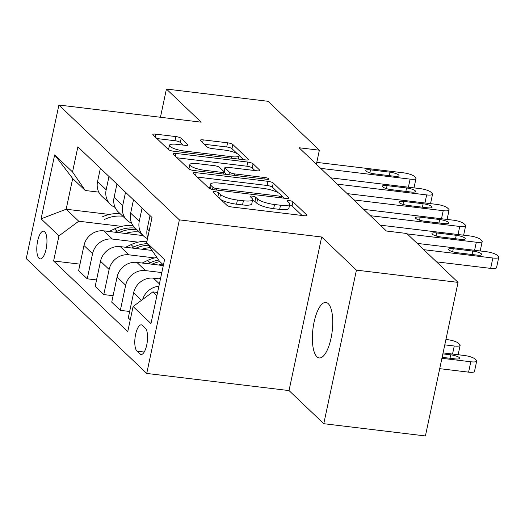 <?xml version="1.0" encoding="UTF-8"?>
<svg xmlns="http://www.w3.org/2000/svg" width="525" height="525" viewBox="0 0 525 525"><rect width="100%" height="100%" fill="white"/><g stroke="black" fill="none" stroke-linecap="round" stroke-linejoin="round"><path stroke-width="0.79" d="M215.007 191.638A2.999 0.702 12 0 0 212.986 191.881A2.999 0.702 12 0 0 213.124 192.17L226.931 205.327A4.285 1.011 12 0 0 232.221 207.047L304.054 215.703A4.285 1.011 12 0 0 306.948 215.355A4.285 1.011 12 0 0 306.744 214.942L292.937 201.784A2.999 0.702 12 0 0 289.229 200.576A2.999 0.702 12 0 0 287.208 200.819A2.999 0.702 12 0 0 287.346 201.108L289.137 202.814A13.716 3.222 12 0 1 289.78 204.127A13.716 3.222 12 0 1 280.527 205.236L274.536 204.514A13.716 3.222 12 0 1 257.611 199.014L255.826 197.315A2.999 0.702 12 0 0 252.118 196.107A2.999 0.702 12 0 0 250.097 196.35A2.999 0.702 12 0 0 250.235 196.639L252.026 198.345A13.716 3.222 12 0 1 252.669 199.657A13.716 3.222 12 0 1 243.41 200.767L237.425 200.045A13.716 3.222 12 0 1 220.5 194.545L218.708 192.839A2.999 0.702 12 0 0 215.007 191.638M316.916 356.764A27.943 9.686 -83.1 0 0 319.22 357.938A27.943 9.686 -83.1 0 0 331.682 334.852A27.943 9.686 -83.1 0 0 328.204 303.634A27.943 9.686 -83.1 0 0 325.9 302.459A27.943 9.686 -83.1 0 0 313.438 325.546A27.943 9.686 -83.1 0 0 316.916 356.764M39.047 258.326A13.972 4.843 -83.1 0 0 40.202 258.917A13.972 4.843 -83.1 0 0 46.43 247.373A13.972 4.843 -83.1 0 0 44.697 231.761A13.972 4.843 -83.1 0 0 43.542 231.177A13.972 4.843 -83.1 0 0 37.314 242.714A13.972 4.843 -83.1 0 0 39.047 258.326M181.184 138.305A4.285 1.011 12 0 0 175.895 136.585L155.741 134.157A4.285 1.011 12 0 0 152.847 134.505A4.285 1.011 12 0 0 153.051 134.912L168.387 149.527A4.285 1.011 12 0 0 173.677 151.246L245.503 159.902A4.285 1.011 12 0 0 248.397 159.554A4.285 1.011 12 0 0 248.194 159.141L232.864 144.526A4.285 1.011 12 0 0 227.574 142.807L203.227 139.873A4.285 1.011 12 0 0 200.34 140.221A4.285 1.011 12 0 0 200.537 140.634L207.099 146.888A4.285 1.011 12 0 0 212.389 148.608L224.464 150.065A11.465 2.697 12 0 1 239.151 155.761A11.465 2.697 12 0 1 231.413 156.686L184.124 150.99A11.465 2.697 12 0 1 169.437 145.294A11.465 2.697 12 0 1 177.174 144.368L185.056 145.313A4.285 1.011 12 0 0 187.95 144.966A4.285 1.011 12 0 0 187.747 144.559L181.184 138.305L180.298 142.452A4.285 1.011 12 0 0 175.009 140.733L156.863 138.548M201.187 122.174L166.432 89.053L268.072 101.299L319.371 150.196L299.047 147.748L386.433 231.026L406.757 233.481L458.062 282.378L356.423 270.132L321.668 237.005L179.379 219.863L58.892 105.033L201.187 122.174M196.16 172.679A4.285 1.011 12 0 0 193.266 173.027A4.285 1.011 12 0 0 193.469 173.434L208.806 188.048A4.285 1.011 12 0 0 214.095 189.768L285.922 198.424A4.285 1.011 12 0 0 288.816 198.076A4.285 1.011 12 0 0 288.612 197.662L273.282 183.048A4.285 1.011 12 0 0 267.986 181.328L196.16 172.679L195.569 175.442M188.593 168.787L173.257 154.173A4.285 1.011 12 0 1 173.06 153.766A4.285 1.011 12 0 1 175.947 153.418L247.78 162.067A4.285 1.011 12 0 1 253.07 163.787L259.632 170.041A4.285 1.011 12 0 1 259.836 170.454A4.285 1.011 12 0 1 256.942 170.802L227.811 167.291A4.285 1.011 12 0 0 224.917 167.639A4.285 1.011 12 0 0 225.12 168.052L229.471 172.2A4.285 1.011 12 0 0 234.767 173.919L265.092 177.575A2.999 0.702 12 0 1 268.938 179.064A2.999 0.702 12 0 1 266.91 179.307L193.882 170.507A4.285 1.011 12 0 1 188.593 168.787M145.359 328.204L142.452 325.428A13.532 4.692 -83.1 0 0 141.33 324.857A13.532 4.692 -83.1 0 0 135.299 336.039A13.532 4.692 -83.1 0 0 136.979 351.166L139.893 353.942A13.532 4.692 -83.1 0 0 141.008 354.513A13.532 4.692 -83.1 0 0 147.046 343.33A13.532 4.692 -83.1 0 0 145.359 328.204M179.379 219.863L146.731 373.439L26.25 258.608L58.892 105.033M163.419 264.987L159.41 261.168L146.678 242.609L152.014 217.501L77.871 146.836L72.535 171.944L85.267 190.503L72.693 178.52L66.163 209.232L78.737 221.222L121.544 226.373M146.678 242.609L164.555 259.645L150.964 323.564L133.094 306.528L152.88 291.887L157.579 292.451M80.003 264.154L53.609 260.978L127.752 331.642L133.094 306.528M53.609 260.978L58.951 235.863L41.075 218.827L54.659 154.908L72.535 171.944M321.668 237.005L289.026 390.58L323.781 423.701L356.423 270.132M323.781 423.701L425.421 435.947L458.062 282.378M166.432 89.053L160.433 117.265M289.026 390.58L146.731 373.439M316.385 164.266L319.371 150.196M152.88 291.887L156.89 295.7M109.41 214.443L66.163 209.232L41.075 218.827M96.547 279.93L87.235 278.808L78.632 270.605L83.967 245.49A17.463 15.855 -46.4 0 1 103.76 230.849L143.128 235.594M87.235 278.808L92.571 253.693A17.463 15.855 -46.4 0 1 112.363 239.052L138.088 242.15M113.098 295.7L103.786 294.577L95.182 286.374L100.518 261.266A17.463 15.855 -46.4 0 1 120.31 246.625L152.053 250.445M103.786 294.577L109.121 269.469A17.463 15.855 -46.4 0 1 128.914 254.822L154.639 257.926M129.649 311.476L120.337 310.354L111.727 302.151L117.068 277.036A17.463 15.855 -46.4 0 1 136.861 262.395L163.288 265.578M120.337 310.354L125.672 285.239A17.463 15.855 -46.4 0 1 145.464 270.598L161.805 272.567M130.266 319.817L128.277 317.927L133.619 292.812A17.463 15.855 -46.4 0 1 153.412 278.171L160.433 279.018M98.792 192.137L85.267 190.503M142.623 299.48A17.463 15.855 -46.4 0 1 158.885 286.302M147.715 237.74A17.463 15.855 -46.4 0 1 147.203 228.893L150.025 215.604M147.518 238.645A17.463 15.855 -46.4 0 1 143.476 235.922A17.463 15.855 -46.4 0 1 139.263 221.32L142.085 208.031M143.476 235.922L134.866 227.719A17.463 15.855 -46.4 0 1 130.653 213.117L133.481 199.828M131.637 223.151A17.463 15.855 -46.4 0 1 126.925 220.146A17.463 15.855 -46.4 0 1 122.712 205.551L125.534 192.262M126.925 220.146L118.315 211.949A17.463 15.855 -46.4 0 1 114.102 197.348L116.931 184.058M115.093 207.382A17.463 15.855 -46.4 0 1 110.375 204.376A17.463 15.855 -46.4 0 1 106.162 189.774L108.983 176.485M110.375 204.376L101.765 196.173A17.463 15.855 -46.4 0 1 97.552 181.571L100.38 168.282M78.737 221.222L58.951 235.863M54.659 154.908L72.693 178.52M221.064 199.736A13.716 3.222 12 0 0 236.545 204.199L237.425 200.045M252.669 199.657L251.783 203.805A13.716 3.222 12 0 1 242.53 204.921L236.545 204.199M289.78 204.127L288.894 208.274A13.716 3.222 12 0 1 279.641 209.39L273.656 208.668A13.716 3.222 12 0 1 256.725 203.168L254.94 201.462A2.999 0.702 12 0 0 252.492 200.478M302.046 215.46L292.051 205.931A2.999 0.702 12 0 0 289.603 204.953M278.263 192.787L272.396 187.202A4.285 1.011 12 0 0 267.107 185.482L197.282 177.069M283.92 198.181L281.708 196.068M212.96 187.359A2.999 0.702 12 0 0 216.661 188.567L279.713 196.16A2.999 0.702 12 0 0 281.741 195.917A2.999 0.702 12 0 0 281.597 195.628L279.713 193.83A13.716 3.222 12 0 0 262.782 188.331L219.686 183.14A13.716 3.222 12 0 0 210.433 184.249A13.716 3.222 12 0 0 211.076 185.561L212.96 187.359L212.507 189.499M210.433 184.249L209.547 188.403A13.716 3.222 12 0 0 209.534 188.527M177.069 157.808L246.901 166.222L247.78 162.067M254.94 170.559L252.19 167.941A4.285 1.011 12 0 0 246.901 166.222M224.077 171.997A4.285 1.011 12 0 0 224.241 172.2L226.597 174.451M197.584 163.649A11.465 2.697 12 0 0 189.847 164.581A11.465 2.697 12 0 0 204.533 170.277L221.196 172.285A4.285 1.011 12 0 0 224.09 171.938A4.285 1.011 12 0 0 223.886 171.524L219.535 167.377A4.285 1.011 12 0 0 214.246 165.657L197.584 163.649M189.847 164.581L188.967 168.728A11.465 2.697 12 0 0 188.98 169.076M183.054 145.071L180.298 142.452M169.437 145.294L168.558 149.448A11.465 2.697 12 0 0 168.545 149.664M237.254 153.707L231.978 148.68A4.285 1.011 12 0 0 226.688 146.961L204.35 144.27M243.502 159.659L239.157 155.518M439.72 368.668L468.595 372.146A8.735 2.054 -168 0 0 474.488 371.438L476.693 361.062A8.735 2.054 12 0 0 476.287 360.229L474.961 358.969A8.735 2.054 12 0 0 464.179 355.464L443.067 352.918M476.693 361.062A8.735 2.054 12 0 1 470.8 361.771L441.925 358.293M442.129 357.328L454.972 358.87A6.982 1.641 12 0 0 459.69 358.306A6.982 1.641 12 0 0 450.739 354.834L442.864 353.889M417.139 243.377L486.235 251.698A8.735 2.054 12 0 1 497.017 255.202L498.343 256.463A8.735 2.054 12 0 1 498.75 257.296A8.735 2.054 12 0 1 492.857 258.005L423.76 249.683M436.544 261.863L490.652 268.387L492.857 258.005M472.795 251.068A6.982 1.641 -168 0 1 481.747 254.54A6.982 1.641 -168 0 1 477.028 255.111L457.518 252.755A6.982 1.641 -168 0 1 448.567 249.283A6.982 1.641 -168 0 1 453.278 248.719L472.795 251.068L472.06 254.507M498.75 257.296L496.545 267.678A8.735 2.054 -168 0 1 490.652 268.387M445.922 339.485L447.628 339.688A8.735 2.054 12 0 1 458.41 343.192L459.736 344.452A8.735 2.054 12 0 1 460.143 345.292A8.735 2.054 12 0 1 454.25 346.001L444.78 344.859M158.721 278.808L160.676 277.869M158.517 265.007A33.397 30.325 -46.4 0 1 162.369 263.99M142.177 263.038L147.63 260.413A33.397 30.325 -46.4 0 1 156.877 257.473M151.961 264.213A33.397 30.325 -46.4 0 1 159.856 261.594M158.616 260.013A33.397 30.325 133.6 0 0 150.143 262.808L148.175 263.76M141.967 249.231A33.397 30.325 -46.4 0 1 150.13 247.649M125.626 247.262L131.079 244.637A33.397 30.325 -46.4 0 1 146.954 241.303M135.411 248.443A33.397 30.325 -46.4 0 1 148.457 245.208M147.407 243.672A33.397 30.325 133.6 0 0 133.593 247.039L131.624 247.984M380.264 225.153L469.685 235.922A8.735 2.054 12 0 1 480.467 239.426L481.792 240.686A8.735 2.054 12 0 1 482.199 241.526A8.735 2.054 12 0 1 476.306 242.235L407.21 233.907M456.245 235.298A6.982 1.641 -168 0 1 465.196 238.77A6.982 1.641 -168 0 1 460.477 239.334L440.967 236.985A6.982 1.641 -168 0 1 432.016 233.513A6.982 1.641 -168 0 1 436.728 232.942L456.245 235.298L455.51 238.737M363.713 209.377L453.134 220.152A8.735 2.054 12 0 1 463.916 223.657L465.242 224.917A8.735 2.054 12 0 1 465.649 225.75A8.735 2.054 12 0 1 459.756 226.459L370.335 215.69M439.694 219.522A6.982 1.641 -168 0 1 448.645 222.994A6.982 1.641 -168 0 1 443.927 223.558L424.417 221.209A6.982 1.641 -168 0 1 415.465 217.737A6.982 1.641 -168 0 1 420.177 217.173L439.694 219.522L438.959 222.961M347.163 193.607L436.59 204.376A8.735 2.054 12 0 1 447.366 207.88L448.691 209.14A8.735 2.054 12 0 1 449.098 209.98A8.735 2.054 12 0 1 443.205 210.689L353.784 199.913M423.143 203.752A6.982 1.641 -168 0 1 432.095 207.224A6.982 1.641 -168 0 1 427.383 207.788L407.866 205.439A6.982 1.641 -168 0 1 398.915 201.968A6.982 1.641 -168 0 1 403.627 201.397L423.143 203.752L422.415 207.191M125.416 233.461A33.397 30.325 -46.4 0 1 139.394 232.037M109.075 231.492L114.529 228.867A33.397 30.325 -46.4 0 1 133.166 225.776M118.86 232.667A33.397 30.325 -46.4 0 1 136.881 229.642M135.292 228.126A33.397 30.325 133.6 0 0 117.042 231.262L115.073 232.214M330.612 177.831L420.039 188.606A8.735 2.054 12 0 1 430.815 192.104L432.141 193.371A8.735 2.054 12 0 1 432.548 194.204A8.735 2.054 12 0 1 426.654 194.913L337.234 184.137M406.593 187.976A6.982 1.641 -168 0 1 415.544 191.448A6.982 1.641 -168 0 1 410.832 192.012L391.315 189.663A6.982 1.641 -168 0 1 382.364 186.191A6.982 1.641 -168 0 1 387.076 185.627L406.593 187.976L405.864 191.415M104.6 219.404A33.397 30.325 -46.4 0 1 122.85 216.261M102.086 217.002A33.397 30.325 -46.4 0 1 120.33 213.865M316.785 162.382L403.489 172.83A8.735 2.054 12 0 1 414.264 176.334L415.59 177.594A8.735 2.054 12 0 1 415.997 178.434A8.735 2.054 12 0 1 410.11 179.137L320.683 168.368M390.042 172.2A6.982 1.641 -168 0 1 398.993 175.672A6.982 1.641 -168 0 1 394.282 176.243L374.765 173.893A6.982 1.641 -168 0 1 365.813 170.422A6.982 1.641 -168 0 1 370.525 169.851L390.042 172.2L389.314 175.645M103.76 230.849L112.363 239.052M120.31 246.625L128.914 254.822M136.861 262.395L145.464 270.598M153.412 278.171L159.403 283.881M147.203 228.893L149.192 230.79M133.619 292.812L141.487 300.313M117.068 277.036L125.672 285.239M130.653 213.117L139.263 221.32M100.518 261.266L109.121 269.469M114.102 197.348L122.712 205.551M83.967 245.49L92.571 253.693M97.552 181.571L106.162 189.774M142.229 354.224L139.893 353.942M144.204 352.032L136.979 351.166M219.673 198.411L220.5 194.545M242.53 204.921L243.41 200.767M254.94 201.462L255.826 197.315M256.725 203.168L257.611 199.014M273.656 208.668L274.536 204.514M279.641 209.39L280.527 205.236M292.051 205.931L292.937 201.784M306.593 215.644L306.744 214.942M217.888 196.711L218.708 192.839M267.107 185.482L267.986 181.328M272.396 187.202L273.282 183.048M288.468 198.365L288.612 197.662M216.346 190.043L216.661 188.567M279.398 197.636L279.713 196.16M210.368 188.882L211.076 185.561M175.363 156.181L175.947 153.418M252.19 167.941L253.07 163.787M259.481 170.743L259.632 170.041M224.241 172.2L225.12 168.052M228.933 174.733L229.471 172.2M234.452 175.396L234.767 173.919M264.777 179.051L265.092 177.575M204.218 171.754L204.533 170.277M220.881 173.762L221.196 172.285M187.596 145.261L187.747 144.559M183.816 152.467L184.124 150.99M231.098 158.163L231.413 156.686M202.643 142.636L203.227 139.873M226.688 146.961L227.574 142.807M231.978 148.68L232.864 144.526M248.049 159.849L248.194 159.141M155.151 136.92L155.741 134.157M175.009 140.733L175.895 136.585M470.8 361.771L468.595 372.146M450.004 358.273L450.739 354.834M453.278 248.719L452.642 251.718M454.25 346.001L452.537 354.06M147.63 260.413L150.143 262.808M131.079 244.637L133.593 247.039M474.593 250.294L476.306 242.235M436.728 232.942L436.091 235.948M458.043 234.524L459.756 226.459M420.177 217.173L419.541 220.172M441.492 218.748L443.205 210.689M403.627 201.397L402.99 204.402M114.529 228.867L117.042 231.262M424.942 202.972L426.654 194.913M387.076 185.627L386.439 188.626M408.391 187.202L410.11 179.137M370.525 169.851L369.889 172.856M281.321 197.866L281.741 195.917M224.05 171.727L224.917 167.639M223.63 174.09L224.09 171.938M238.448 159.049L239.151 155.761M460.143 345.292L458.135 354.736M480.191 250.97L482.199 241.526M463.641 235.193L465.649 225.75M447.09 219.424L449.098 209.98M430.539 203.648L432.548 194.204M413.995 187.878L415.997 178.434"/></g></svg>
